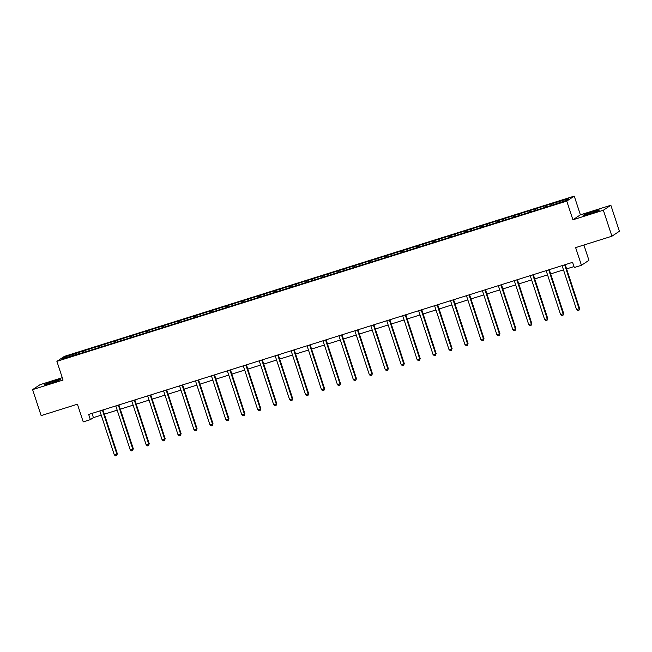 <?xml version="1.0" encoding="UTF-8"?>
<svg xmlns="http://www.w3.org/2000/svg" width="652" height="652" viewBox="0 0 652 652"><rect width="100%" height="100%" fill="white"/><g stroke="black" fill="none" stroke-linecap="round" stroke-linejoin="round"><path stroke-width="0.98" d="M50.603 383.213A8.549 0.513 -18.2 0 0 60.31 379.488A8.549 0.513 -18.2 0 0 53.766 381.118A8.549 0.513 -18.2 0 0 44.059 384.835A8.549 0.513 -18.2 0 0 50.603 383.213M589.693 213.766A8.549 0.513 -18.2 0 0 599.392 210.05A8.549 0.513 -18.2 0 0 592.847 211.672A8.549 0.513 -18.2 0 0 583.149 215.388A8.549 0.513 -18.2 0 0 589.693 213.766M62.274 377.687L40.09 384.656L32.6 389.627L41.141 415.609L77.417 404.207L83.228 421.885L90.383 419.635L93.415 417.622L101.239 415.161M574.257 196.122L64.385 356.375L56.895 361.338L566.759 201.085L574.257 196.122L580.402 214.826L572.912 219.797L603.361 210.221L610.859 205.258L580.402 214.826M610.859 205.258L619.4 231.248L611.91 236.211L575.634 247.613L581.445 265.282L588.935 260.319L583.907 245.013M603.361 210.221L611.91 236.211M79.976 353.571L547.493 206.627L565.594 200.677L568.674 198.64L545.911 205.535L546.384 206.977M79.846 353.36L62.478 358.82L65.55 356.783L83.66 350.833L84.132 352.267M545.911 205.535L83.66 350.833M581.445 265.282L574.29 267.532L572.586 262.332L88.672 414.436L90.383 419.635M89.055 349.39L89.177 350.426M98.859 346.31L99.014 347.589M104.996 344.378L105.119 345.413M114.801 341.298L114.956 342.577M120.93 339.374L121.052 340.409M130.742 336.285L130.897 337.573M136.871 334.362L136.993 335.397M146.684 331.281L146.83 332.561M152.812 329.35L152.935 330.385M162.625 326.269L162.772 327.548M168.754 324.346L168.876 325.372M178.558 321.257L178.713 322.536M184.695 319.333L184.818 320.368M194.5 316.253L194.655 317.532M200.629 314.321L200.751 315.356M210.441 311.24L210.596 312.52M216.57 309.309L216.692 310.344M226.383 306.228L226.529 307.508M232.511 304.305L232.634 305.332M242.324 301.216L242.471 302.504M248.453 299.292L248.575 300.327M258.257 296.212L258.412 297.491M264.394 294.28L264.516 295.315M274.199 291.2L274.353 292.479M280.327 289.268L280.45 290.303M290.14 286.187L290.295 287.467M296.269 284.264L296.391 285.291M306.081 281.175L306.228 282.463M312.21 279.252L312.332 280.287M322.015 276.171L322.169 277.45M328.152 274.239L328.274 275.274M337.956 271.159L338.111 272.438M344.093 269.227L344.215 270.262M353.897 266.146L354.052 267.426M360.026 264.223L360.148 265.25M369.839 261.134L369.994 262.422M375.968 259.211L376.09 260.246M385.78 256.13L385.927 257.41M391.909 254.198L392.031 255.234M401.713 251.118L401.868 252.397M407.85 249.186L407.973 250.221M417.655 246.106L417.81 247.385M423.784 244.182L423.914 245.217M433.596 241.093L433.751 242.381M439.725 239.17L439.847 240.205M449.538 236.089L449.684 237.369M455.666 234.158L455.789 235.193M465.479 231.077L465.626 232.357M471.608 229.154L471.73 230.18M481.412 226.065L481.567 227.344M487.549 224.141L487.672 225.176M497.354 221.061L497.509 222.34M503.483 219.129L503.605 220.164M513.295 216.048L513.45 217.328M519.424 214.117L519.546 215.152M529.237 211.036L529.383 212.316M535.365 209.113L535.488 210.14M545.178 206.024L545.325 207.312M551.307 204.1L551.429 205.135M572.912 219.797L566.759 201.085M32.6 389.627L63.048 380.051L56.895 361.338M104.353 414.183L117.181 410.157M120.294 409.179L133.122 405.145M136.235 404.167L149.055 400.132M152.169 399.154L164.997 395.128M168.11 394.142L180.938 390.116M184.051 389.138L196.88 385.104M199.993 384.126L212.821 380.092M215.934 379.114L228.754 375.087M231.867 374.109L244.696 370.075M247.809 369.097L260.637 365.063M263.75 364.085L276.578 360.051M279.692 359.073L292.52 355.047M295.625 354.069L308.453 350.034M311.566 349.056L324.394 345.022M327.508 344.044L340.336 340.01M343.449 339.032L356.277 335.006M359.391 334.028L372.21 329.993M375.324 329.015L388.152 324.981M391.265 324.003L404.093 319.969M407.207 318.991L420.035 314.965M423.148 313.987L435.976 309.953M439.089 308.975L451.909 304.94M455.023 303.962L467.851 299.936M470.964 298.95L483.792 294.924M486.905 293.946L499.734 289.912M502.847 288.934L515.675 284.9M518.788 283.922L531.608 279.895M534.721 278.917L547.55 274.883M550.663 273.905L563.491 269.871M566.604 268.893L573.98 266.578M65.55 356.783L66.577 357.532M82.926 351.322L83.073 352.602M92.022 413.384L93.415 417.622M529.97 210.547L530.443 211.982M514.037 215.559L514.509 216.994M498.095 220.563L498.568 222.006M482.154 225.576L482.627 227.018M466.213 230.588L466.685 232.022M450.271 235.6L450.752 237.035M434.338 240.604L434.811 242.047M418.397 245.617L418.869 247.059M402.455 250.629L402.928 252.063M386.514 255.641L386.986 257.075M370.58 260.645L371.053 262.088M354.639 265.657L355.112 267.1M338.698 270.67L339.17 272.104M322.756 275.682L323.229 277.116M306.815 280.686L307.288 282.129M290.882 285.698L291.354 287.133M274.94 290.71L275.413 292.145M258.999 295.715L259.472 297.157M243.057 300.727L243.53 302.169M227.116 305.739L227.589 307.173M211.183 310.751L211.655 312.186M195.241 315.755L195.714 317.198M179.3 320.768L179.773 322.21M163.359 325.78L163.831 327.214M147.417 330.792L147.89 332.227M131.484 335.796L131.957 337.239M115.543 340.809L116.015 342.251M99.601 345.821L100.074 347.255M564.656 264.826A1.1 1.068 -123.5 0 0 564.673 264.908L579.098 308.779L576.547 309.578L562.122 265.706A1.1 1.068 -123.5 0 0 562.097 265.633M565.211 264.655L579.604 308.445L578.927 310.27L577.908 310.588L576.547 309.578M579.604 308.445L578.927 310.27M548.715 269.838A1.1 1.068 -123.5 0 0 548.739 269.92L563.157 313.783L560.606 314.59L546.18 270.719A1.1 1.068 -123.5 0 0 546.156 270.645M549.269 269.667L563.67 313.449L562.994 315.275L561.967 315.601L560.606 314.59M563.67 313.449L562.994 315.275M532.774 274.851A1.1 1.068 -123.5 0 0 532.798 274.924L547.224 318.795L544.664 319.602L530.239 275.731A1.1 1.068 -123.5 0 0 530.215 275.657M533.328 274.671L547.729 318.461L547.052 320.287L546.026 320.613L544.664 319.602M547.729 318.461L547.052 320.287M516.832 279.863A1.1 1.068 -123.5 0 0 516.857 279.936L531.282 323.808L528.723 324.606L514.306 280.743A1.1 1.068 -123.5 0 0 514.273 280.662M517.395 279.684L531.787 323.473L531.111 325.299L530.092 325.617L528.723 324.606M531.787 323.473L531.111 325.299M500.899 284.867A1.1 1.068 -123.5 0 0 500.915 284.948L515.341 328.82L512.79 329.619L498.364 285.747A1.1 1.068 -123.5 0 0 498.332 285.674M501.453 284.696L515.846 328.486L515.17 330.311L514.151 330.629L512.79 329.619M515.846 328.486L515.17 330.311M484.958 289.879A1.1 1.068 -123.5 0 0 484.982 289.961L499.399 333.824L496.848 334.631L482.423 290.759A1.1 1.068 -123.5 0 0 482.398 290.686M485.512 289.708L499.905 333.49L499.228 335.315L498.209 335.641L496.848 334.631M499.905 333.49L499.228 335.315M469.016 294.891A1.1 1.068 -123.5 0 0 469.041 294.965L483.466 338.836L480.907 339.643L466.482 295.772A1.1 1.068 -123.5 0 0 466.457 295.69M469.57 294.712L483.971 338.502L483.295 340.328L482.268 340.654L480.907 339.643M483.971 338.502L483.295 340.328M453.075 299.896A1.1 1.068 -123.5 0 0 453.099 299.977L467.525 343.848L464.966 344.647L450.548 300.784A1.1 1.068 -123.5 0 0 450.516 300.702M453.629 299.724L468.03 343.514L467.354 345.34L466.327 345.658L464.966 344.647M468.03 343.514L467.354 345.34M437.133 304.908A1.1 1.068 -123.5 0 0 437.158 304.989L451.583 348.861L449.032 349.659L434.607 305.788A1.1 1.068 -123.5 0 0 434.574 305.715M437.696 304.737L452.089 348.518L451.412 350.352L450.393 350.67L449.032 349.659M452.089 348.518L451.412 350.352M421.2 309.92A1.1 1.068 -123.5 0 0 421.216 310.002L435.642 353.865L433.091 354.672L418.666 310.8A1.1 1.068 -123.5 0 0 418.633 310.727M421.754 309.749L436.147 353.531L435.471 355.356L434.452 355.682L433.091 354.672M436.147 353.531L435.471 355.356M405.259 314.932A1.1 1.068 -123.5 0 0 405.283 315.006L419.701 358.877L417.15 359.684L402.724 315.812A1.1 1.068 -123.5 0 0 402.7 315.731M405.813 314.753L420.206 358.543L419.529 360.369L418.511 360.695L417.15 359.684M420.206 358.543L419.529 360.369M389.317 319.936A1.1 1.068 -123.5 0 0 389.342 320.018L403.767 363.889L401.208 364.688L386.783 320.825A1.1 1.068 -123.5 0 0 386.758 320.743M389.872 319.765L404.273 363.555L403.596 365.381L402.569 365.699L401.208 364.688M404.273 363.555L403.596 365.381M373.376 324.949A1.1 1.068 -123.5 0 0 373.4 325.03L387.826 368.902L385.267 369.7L370.849 325.829A1.1 1.068 -123.5 0 0 370.817 325.755M373.93 324.777L388.331 368.559L387.655 370.393L386.636 370.711L385.267 369.7M388.331 368.559L387.655 370.393M357.435 329.961A1.1 1.068 -123.5 0 0 357.459 330.034L371.885 373.906L369.334 374.713L354.908 330.841A1.1 1.068 -123.5 0 0 354.875 330.768M357.997 329.782L372.39 373.572L371.713 375.397L370.695 375.723L369.334 374.713M372.39 373.572L371.713 375.397M341.501 334.973A1.1 1.068 -123.5 0 0 341.518 335.046L355.943 378.918L353.392 379.725L338.967 335.853A1.1 1.068 -123.5 0 0 338.942 335.772M342.055 334.794L356.448 378.584L355.772 380.409L354.753 380.727L353.392 379.725M356.448 378.584L355.772 380.409M325.56 339.977A1.1 1.068 -123.5 0 0 325.584 340.059L340.002 383.93L337.451 384.729L323.025 340.857A1.1 1.068 -123.5 0 0 323.001 340.784M326.114 339.806L340.507 383.596L339.839 385.422L338.812 385.739L337.451 384.729M340.507 383.596L339.839 385.422M309.618 344.989A1.1 1.068 -123.5 0 0 309.643 345.071L324.068 388.934L321.509 389.741L307.084 345.87A1.1 1.068 -123.5 0 0 307.059 345.796M310.173 344.818L324.574 388.6L323.897 390.434L322.87 390.752L321.509 389.741M324.574 388.6L323.897 390.434M293.677 350.002A1.1 1.068 -123.5 0 0 293.702 350.075L308.127 393.947L305.568 394.753L291.151 350.882A1.1 1.068 -123.5 0 0 291.118 350.809M294.231 349.822L308.632 393.612L307.956 395.438L306.937 395.764L305.568 394.753M308.632 393.612L307.956 395.438M277.736 355.014A1.1 1.068 -123.5 0 0 277.76 355.087L292.186 398.959L289.635 399.757L275.209 355.894A1.1 1.068 -123.5 0 0 275.177 355.813M278.298 354.835L292.691 398.625L292.014 400.45L290.996 400.768L289.635 399.757M292.691 398.625L292.014 400.45M261.802 360.018A1.1 1.068 -123.5 0 0 261.819 360.1L276.244 403.971L273.693 404.77L259.268 360.898A1.1 1.068 -123.5 0 0 259.243 360.825M262.357 359.847L276.75 403.637L276.073 405.462L275.054 405.78L273.693 404.77M276.75 403.637L276.073 405.462M245.861 365.03A1.1 1.068 -123.5 0 0 245.885 365.112L260.303 408.975L257.752 409.782L243.326 365.911A1.1 1.068 -123.5 0 0 243.302 365.837M246.415 364.859L260.816 408.641L260.14 410.467L259.113 410.793L257.752 409.782M260.816 408.641L260.14 410.467M229.92 370.043A1.1 1.068 -123.5 0 0 229.944 370.116L244.37 413.987L241.81 414.794L227.385 370.923A1.1 1.068 -123.5 0 0 227.361 370.849M230.474 369.863L244.875 413.653L244.198 415.479L243.172 415.805L241.81 414.794M244.875 413.653L244.198 415.479M213.978 375.055A1.1 1.068 -123.5 0 0 214.003 375.128L228.428 419L225.869 419.798L211.452 375.935A1.1 1.068 -123.5 0 0 211.419 375.854M214.541 374.876L228.933 418.666L228.257 420.491L227.238 420.809L225.869 419.798M228.933 418.666L228.257 420.491M198.045 380.059A1.1 1.068 -123.5 0 0 198.061 380.14L212.487 424.012L209.936 424.811L195.51 380.939A1.1 1.068 -123.5 0 0 195.478 380.866M198.599 379.888L212.992 423.67L212.316 425.503L211.297 425.821L209.936 424.811M212.992 423.67L212.316 425.503M182.104 385.071A1.1 1.068 -123.5 0 0 182.12 385.153L196.545 429.016L193.994 429.823L179.569 385.951A1.1 1.068 -123.5 0 0 179.544 385.878M182.658 384.9L197.051 428.682L196.374 430.507L195.355 430.833L193.994 429.823M197.051 428.682L196.374 430.507M166.162 390.083A1.1 1.068 -123.5 0 0 166.187 390.157L180.604 434.028L178.053 434.835L163.628 390.964A1.1 1.068 -123.5 0 0 163.603 390.882M166.716 389.904L181.117 433.694L180.441 435.52L179.414 435.846L178.053 434.835M181.117 433.694L180.441 435.52M150.221 395.088A1.1 1.068 -123.5 0 0 150.245 395.169L164.671 439.041L162.112 439.839L147.686 395.976A1.1 1.068 -123.5 0 0 147.662 395.894M150.775 394.916L165.176 438.706L164.5 440.532L163.473 440.85L162.112 439.839M165.176 438.706L164.5 440.532M134.279 400.1A1.1 1.068 -123.5 0 0 134.304 400.181L148.729 444.053L146.17 444.851L131.753 400.98A1.1 1.068 -123.5 0 0 131.72 400.907M134.842 399.929L149.235 443.71L148.558 445.544L147.539 445.862L146.17 444.851M149.235 443.71L148.558 445.544M118.346 405.112A1.1 1.068 -123.5 0 0 118.362 405.194L132.788 449.057L130.237 449.864L115.811 405.992A1.1 1.068 -123.5 0 0 115.779 405.919M118.9 404.941L133.293 448.723L132.617 450.548L131.598 450.874L130.237 449.864M133.293 448.723L132.617 450.548M102.405 410.124A1.1 1.068 -123.5 0 0 102.429 410.198L116.847 454.069L114.296 454.876L99.87 411.005A1.1 1.068 -123.5 0 0 99.846 410.923M102.959 409.945L117.352 453.735L116.675 455.561L115.657 455.878L114.296 454.876M117.352 453.735L116.675 455.561"/></g></svg>
